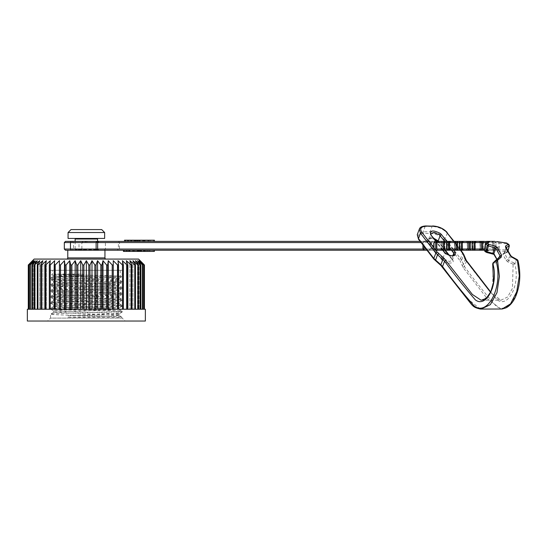 <?xml version="1.0" encoding="UTF-8"?>
<svg xmlns="http://www.w3.org/2000/svg" width="547" height="547" viewBox="0 0 547 547"><rect width="100%" height="100%" fill="white"/><g stroke="black" fill="none" stroke-linecap="round" stroke-linejoin="round"><path stroke-width="0.41" stroke-dasharray="2.73 2.05" d="M145.365 321.041L27.35 321.041M47.562 321.041L125.154 321.041L47.562 321.041L50.509 318.087L122.207 318.087L125.154 321.041M27.35 309.24L145.365 309.24M88.812 309.24L28.287 309.24L88.812 309.24L88.812 264.98L89.988 264.98L91.985 260.687L94.863 264.98L96.033 264.98L97.551 260.687L100.833 264.98L101.968 264.98L102.993 260.687L106.638 264.98L107.738 264.98L108.251 260.687L112.217 264.98L113.27 264.98L113.27 260.687L113.27 309.24L113.27 264.98M142.965 263.497L139.888 260.687L139.888 309.24L139.888 260.687L143.854 264.98L139.006 260.687L139.006 309.24L139.006 260.687L142.651 264.98L137.55 260.687L137.55 309.24L137.55 260.687L140.825 264.98L135.526 260.687L135.526 309.24L135.526 260.687L138.412 264.98L132.969 260.687L132.969 309.24L132.969 260.687L135.424 264.98L134.781 264.98L129.899 260.687L129.899 309.24L129.899 260.687L131.895 264.98L131.15 264.98L126.357 260.687L126.357 309.24L126.357 260.687L127.875 264.98L127.034 264.98L122.371 260.687L122.371 309.24L122.371 260.687L123.39 264.98L122.473 264.98L117.995 260.687L117.995 309.24L117.995 260.687L118.508 264.98L117.516 264.98L113.27 260.687L113.27 309.24M140.182 309.24L140.182 260.687M88.812 264.98L86.358 260.687L83.903 264.98L82.727 264.98L80.73 260.687L77.852 264.98L76.683 264.98L75.165 260.687L71.883 264.98L70.748 264.98L69.722 260.687L66.078 264.98L64.977 264.98L64.464 260.687L60.498 264.98L59.445 264.98L59.445 260.687L55.199 264.98L54.208 264.98L54.721 260.687L50.242 264.98L49.326 264.98L50.345 260.687L45.681 264.98L44.84 264.98L46.358 260.687L41.565 264.98L40.82 264.98L42.816 260.687L37.934 264.98L37.292 264.98L39.746 260.687L34.844 264.98L34.304 264.98L37.189 260.687L32.307 264.98L31.89 264.98L35.165 260.687L30.064 264.98L33.709 260.687L28.861 264.98L32.827 260.687L28.287 264.98L28.287 309.24M29.75 263.497L31.261 261.958M34.133 259.08L138.582 259.08M106.125 259.08L66.59 259.08L106.125 259.08M104.942 250.232L71.301 250.232M481.804 250.232L479.145 250.232L482.105 250.232L483.151 249.049L480.321 249.049L480.375 250.232L466.365 250.232L469.326 250.232L470.379 249.049L461.08 249.049L461.135 250.232L453.593 250.232L456.554 250.232L457.6 249.049L454.769 249.049L454.824 250.232L426.995 250.232L437.942 250.232L434.981 250.232L433.798 249.049L436.766 249.049L436.704 250.232L435.713 249.049M429.491 250.232L430.482 249.049L436.834 249.049L437.826 250.232L436.889 249.049L433.798 249.049L434.981 250.232L435.727 250.232M449.121 250.232L448.157 250.232M450.598 250.232L449.668 249.049L446.701 249.049L446.701 242.56L447.754 241.377M448.834 250.232L447.754 250.232L446.701 249.049M459.35 249.049L462.386 249.049L463.487 250.232L461.702 250.232M460.677 250.232L453.695 241.377L466.796 241.384M460.67 241.377L463.487 241.377L462.441 242.56L462.441 249.049L463.487 250.232L461.258 250.232M472.123 249.049L475.158 249.049L476.088 250.232M472.252 242.56L475.213 242.56L476.266 241.377L475.213 242.56L475.213 249.049L476.266 250.232L473.305 250.232L472.252 249.049L472.252 242.56L473.305 241.377L476.266 241.377L473.271 241.384M489.503 242.068L488.273 243.018L487.685 249.418L488.539 250.738L484.327 250.211M488.539 250.738L485.264 251.435L484.492 250.054L485.456 243.812L488.273 243.018L486.974 242.697M499.944 256.734L497.018 260.434L497.244 261.822L497.708 260.393L494.461 254.601L492.676 253.671L486.639 252.413L484.833 251.305M497.244 261.822L493.257 264.222L493.114 262.895L497.018 260.434L498.549 257.89M481.093 300.207L487.664 297.089L492.573 288.46L493.257 264.222L492.84 263.702M513.107 264.222L514.672 263.702L513.954 262.895L513.107 264.222L512.471 288.317L507.637 296.966L500.943 300.207L490.55 292.276M513.1 264.222L507.664 261.822L506.139 260.393L502.898 254.601L503.096 253.671L507.124 252.406L507.855 251.579M502.898 254.601L504.334 253.124L507.862 251.552L505.332 250.054L505.113 251.442L506.481 252.413L507.684 251.723L508.067 250.294M498.96 250.738L499.096 249.418L505.332 250.054L506.584 243.012L507.377 244.14L506.303 250.314L505.113 251.442L491.917 250.232L492.963 249.049L495.931 249.049L495.931 242.56L492.963 242.56L506.296 243.812L509.36 245.685M491.917 250.239L494.878 250.232L496.054 249.049L494.139 249.049L494.139 242.56L496.054 242.56L494.878 241.377L491.917 241.384M483.145 250.232L493.148 250.232L494.139 249.049L493.093 249.049L493.148 250.232L494.878 250.232L496.061 249.049L495.931 242.56M486.686 250.232L486.625 249.049L480.245 249.049L479.145 250.232L480.191 249.049L483.151 249.049L483.151 242.56L480.191 242.56L494.139 242.56L493.148 241.377L493.093 249.049L486.625 249.049L486.686 241.377L494.878 241.377L495.869 242.56L495.869 249.049L494.878 250.232M483.151 249.049L483.281 242.56L482.105 241.377L480.375 241.377L480.321 242.56L481.367 242.56L481.367 249.049L480.375 250.232L482.105 250.232L483.097 249.049L483.281 242.56L482.105 241.377L479.145 241.384L486.686 241.377M473.907 250.232L473.852 249.049L467.473 249.049L466.365 250.232L467.418 249.049L470.379 249.049L470.379 242.56L467.418 242.56L480.321 242.56L480.321 249.049L473.852 249.049L473.907 241.377L480.375 241.377L481.367 242.56L483.097 242.56L482.105 241.377M470.379 249.049L470.509 242.56L469.326 241.377L467.603 241.377L467.603 250.232L469.326 250.232L470.317 249.049L470.509 242.56L469.326 241.377L466.365 241.377L473.907 241.377M459.036 241.377L460.027 242.56L460.027 249.049L461.08 249.049L461.08 242.56L468.594 242.56L468.594 249.049L467.603 250.232L465.777 250.232M459.036 250.232L460.027 249.049L454.701 249.049L453.593 250.232L446.742 241.377L454.072 241.377L460.909 250.232M454.639 242.56L453.593 241.377L454.639 242.56L454.639 249.049L457.73 249.049L457.736 242.56L456.554 241.377L457.545 242.56L455.815 242.56L454.824 241.377L454.769 242.56L455.815 242.56L455.815 249.049L454.824 250.232L456.554 250.232L457.545 249.049L457.73 242.56L454.639 242.56L461.08 242.56L461.135 241.384M448.362 250.232L448.301 242.56L454.769 242.56L454.769 249.049L441.921 249.049L440.93 250.232L441.867 249.049L444.957 249.049L70.46 249.049M118.508 241.377L119.499 242.56L119.499 249.049L118.508 250.232L117.29 250.232L118.391 249.049L118.391 242.56L444.773 242.56L444.773 249.049L443.781 250.232L444.957 249.049L443.781 250.232M123.444 250.232L154.398 250.232M129.037 250.232L135.841 250.232L129.037 250.232M126.111 250.232L132.648 250.232L126.111 250.232M143.676 250.232L152.121 250.232L143.676 250.232M442.673 250.232L435.829 241.377L428.882 241.377M437.942 241.377L436.889 242.56L436.889 249.049L436.834 242.56L431.501 242.56L431.501 249.049L432.492 250.232M429.033 250.232L430.455 249.049L430.4 241.377L423.932 241.377L423.987 246.341M426.086 249.049L430.482 249.049M104.313 250.232L105.414 249.049L105.414 242.56L104.313 241.377L117.29 241.377L118.391 242.56L70.46 242.56M444.827 249.049L444.827 242.56L443.781 241.377L444.957 242.56L441.867 242.56L448.301 242.56L448.362 241.377L444.479 241.377M444.957 249.049L444.827 242.56M444.957 242.56L443.781 241.377L440.814 241.377L441.867 242.56L440.93 241.377L442.94 241.377M497.715 241.685L494.283 241.364M492.403 241.364L493.025 242.56L492.963 249.049L491.917 250.232M480.191 242.56L479.145 241.384L480.245 242.56L480.191 249.049M467.418 242.56L466.365 241.377L467.473 242.56L467.418 249.049M443.781 241.377L438.024 241.377L452.383 259.483C456.478 264.283 444.8 264.283 441.47 259.483L427.863 241.883C423.768 237.077 435.446 237.077 438.783 241.883L438.154 240.912M433.928 249.049L433.928 242.56L436.889 242.56L437.826 241.377L420.151 241.377L423.932 241.377L422.94 242.56L421.067 242.56M154.398 241.377L124.511 241.377M66.809 241.377L104.313 241.377M443.049 250.232L436.205 241.377L430.4 241.377M436.376 241.377L437.709 241.377M447.754 241.384L448.157 241.384M449.114 241.384L450.126 241.384M446.701 242.56L449.668 242.56L450.598 241.377L449.607 242.56L446.571 242.56M448.827 241.384L450.42 241.384M463.487 241.377L462.386 242.56L459.35 242.56M486.016 250.232L460.526 250.232L459.48 249.049L459.48 242.56L460.526 241.377L461.271 241.377M480.252 309.028L466.871 298.197L443.186 267.483L434.448 259.381L419.084 239.511C416.78 235.825 418.188 233.795 423.31 233.419L430.257 233.419C435.952 233.795 440.499 235.825 443.897 239.511L460.171 260.96L461.627 260.167L445.251 238.547C441.491 234.437 436.438 232.181 430.099 231.778L423.152 231.778L417.354 234.355M501.052 309.069L487.172 298.607L463.036 267.483L460.171 260.96M136.224 241.377L144.018 241.377L136.224 241.377M137.283 241.377L148.005 241.377L137.283 241.377M98.658 241.377L92.422 241.548C97.421 241.658 99.137 241.993 97.564 242.56L79.014 242.56L78.371 241.377L92.744 241.377L72.293 241.377L73.476 242.56L73.476 249.049L97.564 249.049L97.564 242.56L98.822 241.377M517.407 260.324L517.052 259.839L513.954 262.895L508.43 260.434L504.334 253.124L503.096 253.671M509.995 255.141L511.329 256.762L517.052 259.839L517.824 260.844C525.284 285.486 510.071 316.918 495.992 305.978C484.881 293.247 474.352 280.091 464.389 266.512L461.627 260.167L463.644 254.847L466.406 261.199C476.765 275.155 487.021 288.05 497.175 299.872C508.436 308.617 520.676 283.462 514.672 263.702L517.824 260.844M506.221 247.613L510.474 255.839L507.65 259.688L506.139 260.393M506.242 247.634L506.235 248.27L505.599 247.299M506.214 247.647L504.252 253.63L506.214 247.647M509.195 245.172L507.739 251.333L506.481 252.413M507.862 251.552L508.149 250.437M497.674 241.678L498.584 242.847L498.119 249.282L499.096 249.418L499.903 242.061M491.917 241.377L492.963 242.56M484.587 241.384L485.579 242.56L485.579 249.049L484.587 250.232M471.808 241.377L472.806 242.56L472.806 249.049L471.808 250.232M469.326 241.377L470.317 242.56L468.594 242.56L467.603 241.377M457.6 249.049L457.6 242.56M446.263 241.377L447.255 242.56L447.255 249.049L446.263 250.232M441.867 242.56L441.867 249.049M441.921 249.049L441.921 242.56M454.639 249.049L453.593 250.232M497.038 250.451L498.119 249.282L492.963 249.049M507.664 261.822L511.329 256.762M419.487 228.769L425.169 226.458L432.116 226.458C438.448 226.861 443.501 229.118 447.268 233.227L463.644 254.847L463.644 254.239M497.708 260.393L497.011 259.169M493.9 254.369L494.461 254.601M488.963 242.109L488.382 242.957L487.842 249.357L488.608 250.451L487.698 249.282L484.492 250.054M484.512 249.029L487.685 249.418L488.334 242.273M475.213 249.049L472.252 249.049M459.48 242.56L462.441 242.56M462.441 249.049L459.48 249.049M449.668 242.56L449.668 249.049L450.714 250.232M446.571 249.049L449.668 249.049M433.983 247.982L433.983 249.049L434.981 250.232M433.928 242.56L434.981 241.377M432.492 241.377L431.501 242.56L422.94 242.56L422.94 244.988M449.607 249.049L449.607 242.56M462.386 249.049L462.386 242.56M475.213 242.56L472.123 242.56M475.158 249.049L475.158 242.56M493.025 249.049L493.025 242.56M480.245 249.049L480.245 242.56M467.473 249.049L467.473 242.56M454.701 249.049L454.701 242.56M134.665 241.377L134.665 240.201L127.704 240.201L134.665 240.201M124.511 240.201L133.372 240.201L133.372 241.377M134.165 241.377L134.165 240.201L133.372 240.201M134.165 240.201L127.369 240.201L136.032 240.201L136.032 241.377M127.369 241.377L127.369 240.201M137.099 241.377L137.099 240.201L136.032 240.201M137.099 240.201L130.562 240.201L138.959 240.201L138.959 241.377M130.562 241.377L130.562 240.201M139.758 241.377L139.758 240.201L138.959 240.201M139.758 240.201L130.897 240.201L142.952 240.201L142.952 241.377M144.018 241.377L144.018 240.201L142.952 240.201M144.018 240.201L137.283 240.201L147.211 240.201L147.211 241.377M137.427 240.201L135.424 240.201L137.427 240.201L137.427 241.377M138.138 240.201L142.637 240.201L138.138 240.201L138.138 241.377L142.637 241.377L142.637 240.201M142.637 241.377L138.138 241.377M135.738 241.377L135.738 240.201M148.005 241.377L148.005 240.201L147.211 240.201M149.071 241.377L149.071 240.201L139.15 240.201L148.005 240.201M148.606 241.377L148.606 240.201L143.273 240.201L148.606 240.201M150.268 241.377L150.268 240.201L149.071 240.201M150.268 240.201L145.153 240.201L145.153 241.377M153.598 241.377L153.598 240.201L145.153 240.201M154.398 240.201L153.598 240.201M452.383 259.866L451.76 258.512L452.383 259.866L449.648 261.562L442.824 258.512L441.47 259.483M452.342 260.215L454.318 255.018M438.516 241.377L445.354 250.232M449.217 255.23L451.76 258.512L452.82 255.702M427.863 241.883L429.224 240.912L428.602 239.559L431.337 237.87L433.798 238.26M428.602 239.559L428.903 238.827L430.133 238.41L434.462 239.121M442.824 258.512L429.224 240.912L431.241 235.6L444.841 253.199L442.824 258.512M444.219 252.229L445.791 254.177L451.665 256.242L454.27 255.128M451.48 250.232L444.636 241.377M430.66 233.884L431.241 235.6L430.612 234.629M97.646 249.049L98.822 250.232L78.371 250.232L92.744 250.232L97.393 249.644L97.646 242.56M97.571 241.377L97.571 249.644L75.144 249.644L92.662 250.211M75.144 241.377L75.144 249.644A0.588 0.588 90 0 1 74.556 250.232L98.159 250.232L74.556 250.232M92.422 241.548C84.826 241.644 81.305 241.986 81.879 242.56L81.879 249.049L83.568 249.644M81.879 249.049L79.014 249.049L79.014 242.56L73.476 242.56M77.127 242.56L81.879 242.56M73.476 249.049L72.293 250.232L78.371 250.232L79.014 249.049M98.159 250.232A0.588 0.588 -90 0 1 97.571 249.644L97.393 249.644M98.152 238.43L74.563 238.43L98.152 238.43M104.648 238.43L68.067 238.43M71.014 229.576L101.701 229.576M68.067 232.53L104.648 232.53M128.538 250.232L128.538 251.415L135.499 251.415L135.499 250.232M134.432 250.232L134.432 251.415L135.499 251.415M134.432 251.415L123.444 251.415M126.111 251.415L132.648 251.415L126.111 251.415M132.648 250.232L132.648 251.415M129.037 251.415L135.841 251.415L129.037 251.415M135.841 250.232L135.841 251.415M140.825 250.232L140.825 251.415L133.03 251.415L138.692 251.415L138.692 250.232M137.625 250.232L137.625 251.415L138.692 251.415M137.625 251.415L128.538 251.415M147.211 250.232L147.211 251.415L137.283 251.415L146.145 251.415L146.145 250.232M145.345 250.232L145.345 251.415L146.145 251.415M145.345 251.415L142.282 251.415L142.282 250.232M139.622 250.232L139.622 251.415L142.282 251.415M139.622 251.415L141.618 251.415L141.618 250.232M140.825 251.415L141.618 251.415M141.304 251.415L134.405 251.415L141.304 251.415L141.304 250.232L134.405 250.232L134.405 251.415M134.405 250.232L141.304 250.232M138.911 250.232L138.911 251.415M148.005 250.232L148.005 251.415L139.15 251.415L149.871 251.415L141.215 251.415L141.215 250.232M147.211 251.415L148.005 251.415M149.871 250.232L149.871 251.415M149.071 250.232L149.071 251.415M152.121 251.415L143.676 251.415L152.121 251.415L152.121 250.232M153.201 250.232L153.201 251.415L154.398 251.415M153.201 251.415L141.215 251.415M32.533 309.24L32.533 260.687M28.348 309.24L28.348 264.98M32.827 309.24L32.827 260.687L32.827 309.24M28.861 264.98L28.861 309.24M29.046 309.24L29.046 264.98M33.709 309.24L33.709 260.687L33.709 309.24M30.064 264.98L30.064 309.24M30.372 309.24L30.372 264.98M35.165 309.24L35.165 260.687L35.165 309.24M31.89 264.98L31.89 309.24M32.307 309.24L32.307 264.98M37.189 309.24L37.189 260.687L37.189 309.24M34.304 264.98L34.304 309.24M34.844 309.24L34.844 264.98M39.746 309.24L39.746 260.687L39.746 309.24M37.292 264.98L37.292 309.24M37.934 309.24L37.934 264.98M42.816 309.24L42.816 260.687L42.816 309.24M40.82 264.98L40.82 309.24M41.565 309.24L41.565 264.98M46.358 309.24L46.358 260.687L46.358 309.24M44.84 264.98L44.84 309.24M45.681 309.24L45.681 264.98M50.345 309.24L50.345 260.687L50.345 309.24M49.326 264.98L49.326 309.24M50.242 309.24L50.242 264.98M54.721 309.24L54.721 260.687L54.721 309.24M54.208 264.98L54.208 309.24M55.199 309.24L55.199 264.98M59.445 264.98L59.445 260.687M60.498 309.24L60.498 264.98M64.464 309.24L64.464 260.687M64.977 264.98L64.977 309.24M66.078 309.24L66.078 264.98M69.722 309.24L69.722 260.687M70.748 264.98L70.748 309.24M71.883 309.24L71.883 264.98M75.165 309.24L75.165 260.687M76.683 264.98L76.683 309.24M77.852 309.24L77.852 264.98M80.73 309.24L80.73 260.687M82.727 264.98L82.727 309.24M83.903 309.24L83.903 264.98M86.358 309.24L86.358 260.687M89.988 309.24L89.988 264.98M91.985 309.24L91.985 260.687M94.863 264.98L94.863 309.24M96.033 309.24L96.033 264.98M97.551 309.24L97.551 260.687M100.833 264.98L100.833 309.24M101.968 309.24L101.968 264.98M102.993 309.24L102.993 260.687M106.638 264.98L106.638 309.24M107.738 309.24L107.738 264.98M108.251 309.24L108.251 260.687M112.217 264.98L112.217 309.24M117.516 264.98L117.516 309.24M118.508 309.24L118.508 264.98M122.473 264.98L122.473 309.24M123.39 309.24L123.39 264.98M127.034 264.98L127.034 309.24M127.875 309.24L127.875 264.98M131.15 264.98L131.15 309.24M131.895 309.24L131.895 264.98M134.781 264.98L134.781 309.24M135.424 309.24L135.424 264.98M137.871 264.98L137.871 309.24M138.412 309.24L138.412 264.98M140.408 264.98L140.408 309.24M140.825 309.24L140.825 264.98M142.343 264.98L142.343 309.24M142.651 309.24L142.651 264.98M143.67 264.98L143.67 309.24M143.854 309.24L143.854 264.98M144.367 264.98L144.367 309.24M59.445 309.24L59.445 263.832M122.207 318.087L50.509 318.087L50.509 314.169C48.293 315.147 124.422 316.132 122.207 317.116L122.207 318.087M121.844 317.253L118.966 315.222L121.844 317.253L68.054 317.253L68.054 315.804C89.161 315.195 117.571 314.587 118.678 313.964L121.844 312.118C119.362 313.342 88.662 314.573 68.054 315.804M118.966 315.222L53.722 312.323L118.993 309.37L53.709 306.423L119.007 303.469L53.715 300.515L118.993 297.568L53.722 294.621L109.687 292.399L118.952 291.619L53.709 288.72L119 285.766L53.722 282.82L109.687 280.597L118.952 279.818L57.497 277.377L54.666 279.216C69.633 280.05 124.306 280.885 122.207 281.712C124.422 282.696 48.293 283.681 50.509 284.666C48.293 285.643 124.422 286.628 122.207 287.613C124.422 288.597 48.293 289.582 50.509 290.566C48.293 291.544 124.422 292.529 122.207 293.513C124.422 294.498 48.293 295.483 50.509 296.467C49.613 297.055 75.424 297.643 97.434 298.238C113.044 298.628 121.297 299.024 122.207 299.414C124.422 300.399 48.293 301.383 50.509 302.368C48.293 303.346 124.422 304.33 122.207 305.315C124.422 306.299 48.293 307.284 50.509 308.269C48.293 309.246 124.422 310.231 122.207 311.216L121.844 312.118L122.207 311.981C124.422 310.997 48.293 310.019 50.509 309.034C48.293 308.05 124.422 307.065 122.207 306.081C124.422 305.096 48.293 304.118 50.509 303.134C48.293 302.149 124.422 301.165 122.207 300.18C124.422 299.195 48.293 298.218 50.509 297.233C48.293 296.248 124.422 295.264 122.207 294.279C121.297 293.889 113.044 293.493 97.434 293.103C75.424 292.508 49.613 291.92 50.509 291.332C48.293 290.348 124.422 289.363 122.207 288.378C124.422 287.394 48.293 286.416 50.509 285.431C48.293 284.447 124.422 283.462 122.207 282.478C124.422 281.493 48.293 280.515 50.509 279.531C48.293 278.546 124.422 277.561 122.207 276.577C124.299 275.75 69.64 274.915 54.659 274.088L56.362 275.189L85.817 276.194L57.497 276.194L57.49 277.377L52.915 276.83L83.048 275.531L83.048 274.088L54.659 274.088M118.959 309.315L122.207 311.216C124.422 312.2 48.293 313.185 50.509 314.169L53.756 312.269M53.75 300.467L50.509 302.368L50.55 303.175L53.75 305.021L62.939 304.255L119.007 302.026L53.75 299.127L63.028 298.347L119 296.132L53.756 293.226L63.001 292.454L119 290.231L53.743 287.319L62.96 286.553L119.007 284.324L53.756 281.425L63.021 280.652L118.959 278.471L113.461 277.869L62.898 276.194M118.959 297.513L122.207 299.414L122.166 300.221L118.966 302.074M53.75 306.368L50.509 308.269L50.55 309.076L53.75 310.928L63.021 310.149L119.007 307.934L53.75 305.021M118.966 303.421L122.207 305.315L122.166 306.122L118.966 307.975M68.054 317.253C89.12 316.638 117.639 316.022 118.678 315.407L119.007 313.828L109.708 313.103L53.75 310.928M118.966 296.173L122.166 294.32L122.207 293.513L118.959 291.619M53.75 299.127L50.55 297.274L50.509 296.467L53.756 294.566M52.43 270.293L120.285 270.293L52.43 270.293L52.43 275.189L53.975 275.189L53.975 276.194L52.874 276.194L52.874 276.871M120.285 270.293L120.285 276.194L57.49 276.194M120.285 276.194L85.817 276.194M118.959 278.471L122.207 276.577L122.207 270.293L50.509 270.293L122.207 270.293M53.756 281.425L50.509 279.531L50.652 278.143L52.915 276.83M118.959 284.372L122.207 282.478L122.166 281.671L118.959 279.811M53.743 287.319L50.55 285.472L50.509 284.666L53.756 282.765M122.166 288.426L122.166 287.572L118.966 285.719M53.756 293.226L50.509 291.332L50.55 290.519L53.75 288.672M50.509 270.293L50.509 274.088L52.43 275.189L56.362 275.189M53.975 275.189L83.048 274.088M54.673 279.216L50.509 278.307C52.197 277.384 63.049 276.461 83.048 275.531M494.878 241.377L496.061 242.56M67.773 257.904L104.942 257.904M463.036 267.483L464.389 266.512L466.406 261.199L465.777 260.228M465.388 258.834L463.377 264.762L461.914 265.555M462.003 252.133L462.625 253.097L460.615 258.416L459.254 259.381M443.897 239.511L445.251 238.547L447.268 233.227L446.646 232.263M433.005 226.171L432.116 226.458L430.099 231.778L430.257 233.419M423.31 233.419L423.152 231.778L425.169 226.458L426.058 226.171M442.612 267.23L443.186 267.483M435.556 260.878L435.966 260.96M434.448 259.381L433.874 259.134M418.517 239.265L419.084 239.511M97.571 239.018L75.144 239.018M97.434 298.238L96.443 296.392L96.443 294.942L97.434 293.103M486.304 250.218L494.741 250.218M481.093 300.228L500.943 300.228M423.651 250.232L389.867 250.232M457.531 250.232L427.494 250.232M423.679 241.377L420.151 241.377M486.03 241.377L483.61 241.377M478.099 241.377L476.081 241.377M474.926 241.377L473.299 241.377M491.657 250.232L492.833 249.049L492.833 242.56L491.657 241.377M478.878 250.232L480.061 249.049L480.061 242.56L478.878 241.377M466.106 250.232L467.288 249.049L467.288 242.56L466.106 241.377M453.333 250.232L454.509 249.049L454.509 242.56L453.333 241.377M457.736 242.56L456.554 241.377M440.554 250.232L441.737 249.049L441.737 242.56L440.554 241.377M457.736 249.049L456.554 250.232M470.509 249.049L469.326 250.232M483.281 249.049L482.105 250.232M507.096 252.413L503.821 253.699M503.842 253.685L506.084 247.805M490.7 291.975L494.98 297.336L496.902 298.929L501.127 300.207M497.209 260.235L496.799 259.346M488.546 250.444L487.862 250.355M476.526 241.377L475.343 242.56L475.343 249.049L476.526 250.232M463.753 241.377L462.571 242.56L462.571 249.049L463.753 250.232M450.974 241.377L449.798 242.56L449.798 249.049L450.974 250.232M433.798 249.049L433.798 247.736M438.202 241.377L437.019 242.56L437.019 249.049L438.202 250.232M499.999 256.673L497.175 260.29M451.815 259.23L448.533 254.991M444.855 250.232L438.209 241.63M428.677 239.094L430.694 233.774M122.166 312.022L118.966 313.875M119.007 313.828L119.007 315.27M53.722 310.881L53.722 312.323M118.993 307.934L118.993 309.37M53.709 304.98L53.709 306.423M119.007 302.026L119.007 303.469M53.715 299.079L53.715 300.515M118.993 296.132L118.993 297.568M53.722 293.185L53.722 294.621M119 290.231L119 291.674M53.709 287.278L53.709 288.72M119 284.324L119 285.766M53.722 281.377L53.722 282.82M118.993 278.43L118.993 279.873M122.166 288.419L118.966 290.272"/><path stroke-width="0.82" d="M27.35 321.041L145.365 321.041L145.365 309.24L27.35 309.24L27.35 321.041M89.988 309.24L89.988 264.98L88.812 264.98L88.812 309.24M89.988 264.98L91.985 260.687L94.863 264.98L96.033 264.98L97.551 260.687L100.833 264.98L101.968 264.98L102.993 260.687L106.638 264.98L107.738 264.98L108.251 260.687L112.217 264.98L113.27 264.98L113.27 260.687L117.516 264.98L118.508 264.98L117.995 260.687L122.473 264.98L123.39 264.98L122.371 260.687L127.034 264.98L127.875 264.98L126.357 260.687L131.15 264.98L131.895 264.98L129.899 260.687L134.781 264.98L135.424 264.98L132.969 260.687L137.871 264.98L138.412 264.98L135.526 260.687L140.408 264.98L140.825 264.98L137.55 260.687L142.651 264.98L139.006 260.687L143.854 264.98L139.888 260.687L144.429 264.98L138.582 259.08L34.133 259.08L29.75 263.497M91.985 309.24L91.985 260.687M59.445 263.832L59.445 260.687L55.199 264.98L54.208 264.98L54.721 260.687L50.242 264.98L49.326 264.98L50.345 260.687L45.681 264.98L44.84 264.98L46.358 260.687L41.565 264.98L40.82 264.98L42.816 260.687L37.934 264.98L37.292 264.98L39.746 260.687L34.304 264.98L37.189 260.687L31.89 264.98L35.165 260.687L30.064 264.98L33.709 260.687L28.861 264.98L32.827 260.687L28.287 264.98L28.287 309.24M59.445 260.687L59.445 264.98L60.498 264.98L64.464 260.687L64.977 264.98L66.078 264.98L69.722 260.687L70.748 264.98L71.883 264.98L75.165 260.687L76.683 264.98L77.852 264.98L80.73 260.687L82.727 264.98L83.903 264.98L86.358 260.687L88.812 264.98M94.863 309.24L94.863 264.98M96.033 264.98L96.033 309.24M97.551 309.24L97.551 260.687M100.833 309.24L100.833 264.98M101.968 264.98L101.968 309.24M102.993 309.24L102.993 260.687M106.638 309.24L106.638 264.98M107.738 264.98L107.738 309.24M108.251 309.24L108.251 260.687M112.217 309.24L112.217 264.98M113.27 264.98L113.27 309.24M117.516 309.24L117.516 264.98M118.508 264.98L118.508 309.24M122.473 309.24L122.473 264.98M123.39 264.98L123.39 309.24M127.034 309.24L127.034 264.98M127.875 264.98L127.875 309.24M131.15 309.24L131.15 264.98M131.895 264.98L131.895 309.24M134.781 309.24L134.781 264.98M135.424 264.98L135.424 309.24M137.871 309.24L137.871 264.98M138.412 264.98L138.412 309.24M140.408 309.24L140.408 264.98M140.825 264.98L140.825 309.24M142.343 309.24L142.343 264.98M142.651 264.98L142.651 309.24M143.67 309.24L143.67 264.98M143.854 264.98L143.854 309.24M144.367 309.24L144.367 264.98M144.429 264.98L144.429 309.24L144.429 264.98M140.182 260.687L142.965 263.497M31.261 261.958L32.533 260.687M117.29 250.232L104.942 250.232L104.942 257.904A1.183 1.183 0 0 0 106.125 259.08M67.773 250.232L67.773 257.904A1.183 1.183 0 0 1 66.59 259.08M448.157 250.232L435.727 250.232M450.598 250.232L449.121 250.232M450.714 250.232L448.834 250.232M448.827 241.384L447.754 241.377L449.484 241.377L449.484 250.232L447.747 250.232L446.762 249.049L484.512 249.029M455.945 250.232L455.945 241.377L458.044 241.377L457.053 242.56L448.492 242.56L448.492 249.049L449.484 250.232L460.54 250.232L452.225 250.232M461.702 250.232L460.677 250.232M461.258 250.232L460.526 250.232L459.35 249.049L459.35 242.56L457.053 242.56L457.053 249.049L458.044 250.232M460.512 241.384L462.256 241.377L462.311 242.56L462.256 250.232L460.526 250.232L462.912 253.705L465.777 260.228L490.55 292.276M468.724 250.232L468.724 241.384L470.823 241.384L469.825 242.56L461.265 242.56L461.265 249.049L462.256 250.232L476.15 250.232M473.237 241.384L475.028 241.377L475.028 250.232L473.305 250.232L472.123 249.049L472.123 242.56L469.825 242.56L469.825 249.049L470.823 250.232M496.163 259.88L492.84 263.702C498.843 283.462 486.604 308.617 475.343 299.872C465.189 288.05 454.933 275.155 444.574 261.199L435.836 253.097L420.472 233.227L419.364 229.043L417.265 234.642L418.462 238.547L433.819 258.416L440.868 264.762L441.326 265.555L440.909 265.473L466.003 297.486C473.182 306.443 472.67 307.168 480.252 309.034L481.059 309.069L490.386 304.617L496.963 292.679L499.384 276.338L497.558 260.324L495.992 260.844L495.965 260.263L496.211 259.839L497.558 260.324L501.291 257.076L501.558 255.141L497.168 247.299L495.097 246.041L488.594 244.331L486.734 243.018L485.339 243.941L486.037 243.032L489.503 242.068L489.237 241.678L483.596 241.377L482.604 242.56L474.037 242.56L474.037 249.049L475.028 250.232L481.497 250.239M481.497 241.377L481.497 250.232L484.327 250.211M445.935 260.228L444.574 261.199L442.557 266.512L440.868 264.762L442.879 259.442L444.068 258.3L472.396 294.471L481.093 300.207M444.068 258.3L437.19 252.133L421.833 232.263C419.522 228.578 420.93 226.547 426.058 226.171L433.005 226.171C438.715 226.547 443.261 228.578 446.646 232.263L453.593 241.377L456.554 241.377L448.362 241.377M481.804 250.232L483.145 250.232M465.777 250.232L461.135 250.232M118.508 250.232L426.995 250.232L96.969 250.232L96.128 249.049L426.086 249.049M421.067 242.56L70.46 242.56L70.46 249.049L64.32 249.049L65.503 250.232L96.969 250.232M144.47 250.232L144.47 251.415L154.398 251.415L154.398 250.232L123.444 250.232L123.444 251.415L126.111 251.415L126.111 250.232M441.525 234.629L440.362 233.446C433.039 229.843 429.792 230.239 430.612 234.629L435.829 241.377L446.742 241.377L441.525 234.629L440.171 235.6L438.154 240.912L438.516 241.377M445.381 253.411L442.673 250.232M445.374 253.425C452.704 257.022 455.952 256.625 455.131 252.229L453.586 250.232M423.987 246.341L423.932 250.232L422.94 249.049L422.94 244.988M71.301 250.232L70.46 249.049L96.128 249.049L96.128 242.56L96.969 241.377L65.503 241.377L64.32 242.56L70.46 242.56L71.301 241.377M496.553 241.535L506.59 243.012L508.443 244.331L509.23 245.89L508.443 244.331L505.517 246.041L505.599 247.299L509.995 255.134L511.712 257.076L517.407 260.324L519.301 275.838L516.717 291.804L510.556 303.831L502.098 309.007L481.059 309.069M494.283 241.364L492.403 241.364M466.796 241.384L467.603 241.377M444.479 241.377L442.94 241.377M434.462 239.121L436.855 240.352L437.709 241.377M96.969 241.377L420.151 241.377L154.398 241.377L154.398 240.201L144.47 240.201L144.47 241.377M127.704 241.377L127.704 240.201L124.511 240.201L124.511 241.377L117.29 241.377M430.612 234.629L436.376 241.377M447.754 241.384L434.981 241.377L433.798 242.56L434.981 241.377L437.826 241.377M448.157 241.384L449.114 241.384M455.945 241.377L449.484 241.377L448.492 242.56L446.762 242.56L446.578 249.049M458.044 241.377L460.67 241.377M461.271 241.377L463.487 241.377M468.724 241.384L462.256 241.377L461.265 242.56L459.535 242.56L459.535 249.049L460.526 250.232M470.823 241.384L473.271 241.384M483.596 241.384L475.028 241.377L474.037 242.56L472.307 242.56L472.307 249.049L473.305 250.232M98.658 250.232L97.667 249.049L97.667 242.56L98.822 241.377M511.329 256.762L511.712 257.076M509.995 255.141L510.474 255.839L509.995 255.141M510.577 255.394L506.173 247.545L505.599 247.299M505.517 246.041L506.214 247.647L509.36 245.685L508.067 250.294M508.443 244.331L509.36 245.733L508.149 250.437M508.949 244.516L506.501 242.998M507.001 243.135L497.982 241.747M517.824 260.844L517.407 260.324M419.364 229.043L419.487 228.769C420.117 227.135 422.181 226.198 425.675 225.959L426.058 226.171M443.186 267.483L442.557 266.512C452.519 280.091 463.049 293.247 474.16 305.978C488.239 316.918 503.452 285.486 495.992 260.844L492.84 263.702L493.257 264.222M495.965 260.263L499.917 256.762L500.054 255.839L495.814 248.27L488.396 245.89L486.851 251.723L493.832 253.63L497.23 259.688M501.291 257.076L499.972 256.714L497.838 258.478M497.168 247.299L495.814 248.27L493.832 253.63L494.461 254.601M496.799 259.346L493.893 254.355L486.632 252.461M492.922 253.124L495.097 246.041M486.851 251.723L486.639 252.413L485.907 251.333L486.851 251.723M485.907 251.333L487.343 245.412L488.594 244.331L488.396 245.89L485.551 244.14L484.471 250.314L485.907 251.333M486.133 252.222L484.82 251.299L484.492 250.054L485.264 251.442M486.009 243.046L485.339 243.9L484.471 250.314M489.503 242.068L488.956 242.109M486.974 242.697L482.604 242.56L482.604 249.049L483.596 250.232M473.305 241.377L472.307 242.56L473.305 241.377L452.246 241.377M460.526 241.377L459.35 242.56L460.526 241.377M443.173 250.232L443.227 249.049L446.571 249.049L446.571 242.56L447.754 241.377L446.578 242.56M445.272 241.377L444.28 242.56L444.28 249.049L445.272 250.232M436.766 249.049L443.227 249.049L443.227 242.56L436.766 242.56L436.766 249.049M435.713 249.049L435.713 242.56L436.704 241.377L436.766 242.56L433.983 242.56L433.983 247.982M433.798 242.56L433.798 247.736M446.571 242.56L443.227 242.56L443.173 241.377M488.163 242.847L489.237 241.678M498.549 257.89L500.054 255.839L501.558 255.141M125.578 241.377L125.578 240.201M130.897 241.377L130.897 240.201L128.771 240.201L128.771 241.377M127.704 240.201L128.771 240.201M137.283 241.377L137.283 240.201L136.224 240.201L136.224 241.377M135.424 241.377L135.424 240.201L136.224 240.201M134.76 241.377L134.76 240.201L135.424 240.201M134.76 240.201L131.697 240.201L131.697 241.377M130.897 240.201L131.697 240.201M138.083 241.377L138.083 240.201L144.47 240.201M137.283 240.201L138.083 240.201M139.95 241.377L139.95 240.201M139.15 241.377L139.15 240.201M143.273 241.377L143.273 240.201M445.354 250.232L449.217 255.23M433.798 238.26L438.154 240.912L438.106 241.377M452.82 255.702L453.771 253.199L451.48 250.232M454.263 255.141L453.771 253.199L455.131 252.229M444.636 241.377L439.22 234.622L433.347 232.55L430.653 233.904M444.219 252.229L444.807 252.502C449.313 256.912 454.68 255.552 453.689 255.497L454.27 255.128M75.144 241.377L75.144 239.018L97.571 239.018L97.571 241.377M75.144 239.018A0.588 0.588 90 0 0 74.556 238.43M97.571 239.018A0.588 0.588 -90 0 1 98.159 238.43M68.067 238.43L104.648 238.43L104.648 232.53L68.067 232.53L68.067 238.43M68.067 232.53L71.014 229.576L101.701 229.576L104.648 232.53M124.244 250.232L124.244 251.415M127.171 250.232L127.171 251.415L126.111 251.415M127.171 251.415L129.037 251.415L129.037 250.232M129.83 250.232L129.83 251.415L129.037 251.415M129.83 251.415L133.03 251.415L133.03 250.232M134.09 250.232L134.09 251.415L133.03 251.415M134.09 251.415L137.283 251.415L137.283 250.232M138.083 250.232L138.083 251.415L137.283 251.415M139.15 250.232L139.15 251.415L138.083 251.415M140.347 250.232L140.347 251.415L139.15 251.415M140.347 251.415L143.676 251.415L143.676 250.232M144.47 251.415L143.676 251.415M28.348 264.98L28.348 309.24M28.861 309.24L28.861 264.98M29.046 264.98L29.046 309.24M30.064 309.24L30.064 264.98M30.372 264.98L30.372 309.24M31.89 309.24L31.89 264.98M32.307 264.98L32.307 309.24M34.304 309.24L34.304 264.98M34.844 264.98L34.844 309.24M37.292 309.24L37.292 264.98M37.934 264.98L37.934 309.24M40.82 309.24L40.82 264.98M41.565 264.98L41.565 309.24M44.84 309.24L44.84 264.98M45.681 264.98L45.681 309.24M49.326 309.24L49.326 264.98M50.242 264.98L50.242 309.24M54.208 309.24L54.208 264.98M55.199 264.98L55.199 309.24M59.445 309.24L59.445 264.98M60.498 264.98L60.498 309.24M64.464 309.24L64.464 260.687M64.977 309.24L64.977 264.98M66.078 264.98L66.078 309.24M69.722 309.24L69.722 260.687M70.748 309.24L70.748 264.98M71.883 264.98L71.883 309.24M75.165 309.24L75.165 260.687M76.683 309.24L76.683 264.98M77.852 264.98L77.852 309.24M80.73 309.24L80.73 260.687M82.727 309.24L82.727 264.98M83.903 264.98L83.903 309.24M86.358 309.24L86.358 260.687M104.942 257.904L67.773 257.904M466.359 260.495L465.777 260.228M464.663 258.3L465.388 259.442M490.7 291.975L466.352 260.481L463.644 254.239L460.909 250.232M463.644 254.847L462.912 253.705M462.003 252.133L462.571 252.379M457.552 241.377L454.072 241.377L446.646 232.263M433.005 226.171L425.675 225.959M421.833 232.263L420.472 233.227L418.462 238.547L419.084 239.511M434.448 259.381L433.819 258.416L435.836 253.097L437.19 252.133M438.715 253.705L437.525 254.847L435.508 260.167L435.966 260.96M440.909 265.473L433.874 259.134L418.517 239.265L417.265 234.642M427.494 250.232L423.74 250.232M494.768 241.364L486.338 241.364M420.151 241.377L389.888 241.377M483.61 241.377L478.099 241.377M476.081 241.377L474.926 241.377M428.882 241.377L423.761 241.377M502.098 309.014L505.913 307.899C509.64 306.04 512.737 302.566 515.212 297.493C520.19 286.163 521.106 273.849 517.968 260.536L517.359 259.716L511.643 256.564L510.57 255.387M447.214 232.516C443.596 228.523 438.728 226.335 432.622 225.959M492.69 264.003L493.544 282.252L490.768 291.831L486.686 297.732L483.035 299.934L480.991 300.207M492.697 264.01L492.95 263.045M493.004 262.984L496.191 259.859M489.004 242.095L486.037 243.032M446.571 249.049L447.754 250.232M64.32 249.049L64.32 242.56M448.533 254.991L444.855 250.232M431.166 234.861L430.66 233.87M444.786 252.482L443.049 250.232"/></g></svg>
